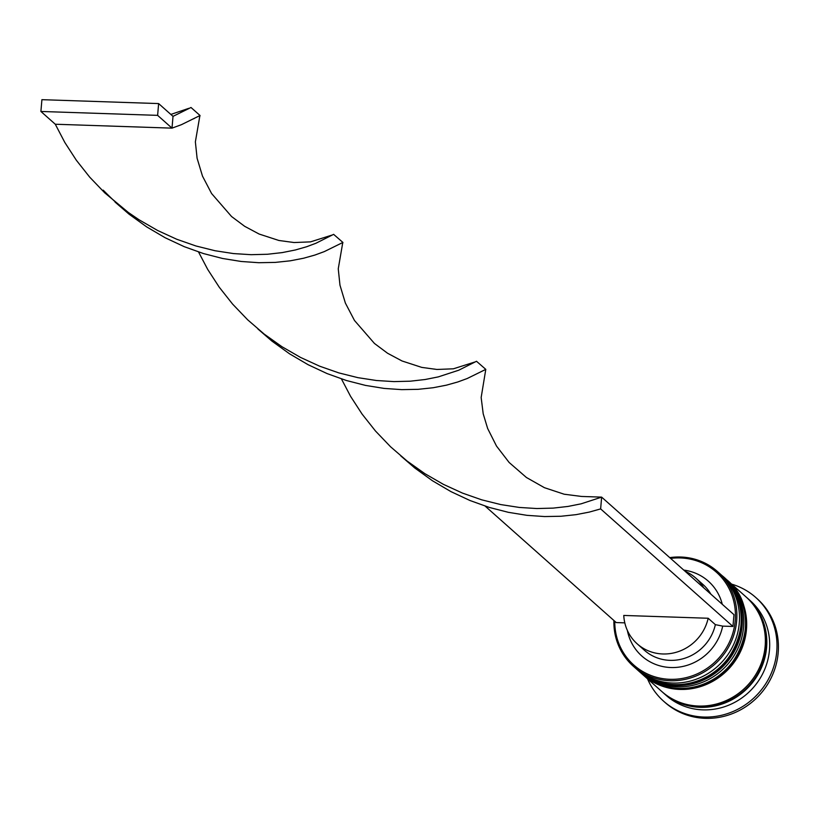 <?xml version="1.0" encoding="UTF-8"?>
<svg xmlns="http://www.w3.org/2000/svg" width="818" height="818" viewBox="0 0 818 818"><rect width="100%" height="100%" fill="white"/><g stroke="black" fill="none" stroke-linecap="round" stroke-linejoin="round"><path stroke-width="1.23" d="M614.768 621.261A62.127 58.886 -48.4 0 0 669.901 679.308A62.127 58.886 -48.4 0 0 735.218 620.627A62.127 58.886 -48.4 0 0 680.31 557.937A62.127 58.886 -48.4 0 0 670.617 558.397M669.748 557.631A63.334 60.031 131.6 0 1 680.699 557.017A63.334 60.031 131.6 0 1 717.458 571.526A63.334 60.031 131.6 0 1 731.558 641.056A63.334 60.031 131.6 0 1 670.085 680.74A63.334 60.031 131.6 0 1 633.326 666.23A63.334 60.031 131.6 0 1 613.909 620.494M633.326 666.23L635.923 668.531A63.334 60.031 -48.4 0 0 672.682 683.04A63.334 60.031 -48.4 0 0 734.155 643.357A63.334 60.031 -48.4 0 0 720.044 573.827L717.458 571.526M638.797 671.087L640.238 672.365A63.334 60.031 -48.4 0 0 676.997 686.875A63.334 60.031 -48.4 0 0 738.47 647.191A63.334 60.031 -48.4 0 0 724.359 577.661L722.918 576.383A63.334 60.031 131.6 0 1 737.028 645.913A63.334 60.031 131.6 0 1 675.556 685.596A63.334 60.031 131.6 0 1 638.797 671.087A63.334 60.031 131.6 0 1 638.367 670.699M746.65 597.477A63.334 60.031 131.6 0 1 747.376 598.101L750.249 600.657A63.334 60.031 131.6 0 1 764.36 670.187A63.334 60.031 131.6 0 1 702.887 709.871A63.334 60.031 131.6 0 1 666.128 695.361L663.245 692.805A63.334 60.031 131.6 0 1 662.529 692.161M731.64 584.134A69.366 65.747 131.6 0 1 755.699 597.426A69.366 65.747 131.6 0 1 771.149 673.582A69.366 65.747 131.6 0 1 703.817 717.049A69.366 65.747 131.6 0 1 663.551 701.149A69.366 65.747 131.6 0 1 647.519 678.828M726.803 579.839A63.334 60.031 131.6 0 1 727.233 580.218A63.334 60.031 131.6 0 1 741.343 649.748A63.334 60.031 131.6 0 1 679.87 689.431A63.334 60.031 131.6 0 1 643.112 674.922A63.334 60.031 131.6 0 1 642.682 674.533M727.233 580.218L745.934 596.833A63.334 60.031 131.6 0 1 760.045 666.353A63.334 60.031 131.6 0 1 698.572 706.046A63.334 60.031 131.6 0 1 661.813 691.527L643.112 674.922M747.376 598.101A63.334 60.031 131.6 0 1 761.476 667.631A63.334 60.031 131.6 0 1 700.004 707.325A63.334 60.031 131.6 0 1 663.245 692.805M755.699 597.426L757.131 598.704A69.366 65.747 131.6 0 1 772.581 674.86A69.366 65.747 131.6 0 1 705.259 718.327A69.366 65.747 131.6 0 1 664.993 702.427L663.551 701.149M708.173 618.255A44.029 41.728 131.6 0 1 662.784 653.971A44.029 41.728 131.6 0 1 637.232 643.878A44.029 41.728 131.6 0 1 623.766 615.443L708.173 618.255L715.361 624.645A44.029 41.728 131.6 0 1 669.983 660.351A44.029 41.728 131.6 0 1 644.42 650.269L637.232 643.878M715.361 624.645L722.683 626.118A50.062 47.454 131.6 0 1 670.913 667.529A50.062 47.454 131.6 0 1 627.365 630.422M485.156 506.117L616.24 622.57L624.809 622.856M683.766 570.085A50.062 47.454 131.6 0 1 722.284 604.308M341.423 378.908L350.585 396.352L362.098 414.102L375.482 431.014L390.544 446.751L407.078 461.025L424.787 473.612L443.376 484.338L462.487 493.101L481.751 499.839L500.81 504.583L519.297 507.436L536.853 508.54L553.193 508.111L568.029 506.434L581.138 503.816L601.639 497.129L733.971 614.686L732.959 626.465L600.637 508.908L601.639 497.129L581.578 496.454L564.154 494.215L544.43 487.692L526.403 477.477L509.133 462.477L496.506 446.066L487.651 428.489L483.203 413.826L481.158 397.517L485.79 369.368L467.18 378.529L457.753 381.986L446.362 385.176L433.111 387.742L418.151 389.327L401.71 389.634L384.061 388.407L365.513 385.411L346.433 380.513L327.159 373.611L308.079 364.695L289.552 353.816L271.913 341.086L257.936 329.01M722.683 626.118L732.959 626.465M685.126 571.281A44.029 41.728 131.6 0 1 695.719 578.04L702.907 584.43A44.029 41.728 131.6 0 1 710.862 594.154M695.719 578.04A44.029 41.728 131.6 0 1 703.674 587.764M342.272 244.909L342.916 242.445L333.621 234.347L315.891 243.283L306.627 246.739L295.39 249.971L282.271 252.588L267.435 254.265L251.106 254.684L233.539 253.58L215.062 250.737L196.003 245.993L176.739 239.255L157.629 230.492L139.04 219.766L128.303 212.435L104.796 192.895L89.724 177.169L76.35 160.256L64.837 142.496L55.287 124.234L172.005 128.14L173.017 116.36L191.003 107.485L200.042 115.512L181.422 124.684L172.005 128.14L157.618 115.358L158.631 103.579L41.912 99.673L40.9 111.463L55.287 124.234M600.637 508.908L589.246 512.099L575.984 514.665L561.025 516.25L544.583 516.557L526.935 515.33L508.397 512.334L489.307 507.436L470.043 500.534L450.953 491.618L432.425 480.739L414.798 468.008L400.81 455.933M342.916 242.445L324.296 251.607L314.879 255.063L303.488 258.253L290.237 260.819L275.267 262.404L258.825 262.711L241.177 261.474L222.639 258.488L203.559 253.59L184.285 246.688L165.205 237.772L146.678 226.893L129.04 214.163L115.062 202.087M485.79 369.368L476.495 361.27L458.765 370.206L438.264 376.894L425.145 379.511L410.319 381.188L393.979 381.607L376.413 380.503L357.936 377.66L338.877 372.916L319.613 366.178L300.503 357.415L281.913 346.689L264.204 334.102L247.67 319.818L232.598 304.091L219.224 287.179L207.711 269.429L198.539 251.985M199.387 117.976L200.042 115.512M158.631 103.579L173.017 116.36M40.9 111.463L157.618 115.358M637.784 670.187A63.334 60.031 -48.4 0 0 637.928 670.32C648.408 679.441 660.729 684.308 674.87 684.911C730.607 689.952 765.3 609.727 722.059 575.616L720.903 574.604A63.334 60.031 131.6 0 1 721.773 575.361A63.334 60.031 131.6 0 1 735.883 644.891A63.334 60.031 131.6 0 1 674.4 684.574A63.334 60.031 131.6 0 1 637.641 670.065A63.334 60.031 131.6 0 1 636.793 669.288L637.928 670.32A63.334 60.031 -48.4 0 0 674.697 684.83A63.334 60.031 -48.4 0 0 736.169 645.146A63.334 60.031 -48.4 0 0 722.059 575.616A63.334 60.031 -48.4 0 0 721.916 575.494M642.099 674.022A63.334 60.031 -48.4 0 0 642.242 674.155C652.723 683.275 665.044 688.142 679.185 688.746C734.922 693.787 769.615 613.561 726.374 579.451L725.218 578.438A63.334 60.031 131.6 0 1 726.087 579.195A63.334 60.031 131.6 0 1 740.198 648.725A63.334 60.031 131.6 0 1 678.715 688.408A63.334 60.031 131.6 0 1 641.956 673.899A63.334 60.031 131.6 0 1 641.107 673.122L642.242 674.155A63.334 60.031 -48.4 0 0 679.012 688.664A63.334 60.031 -48.4 0 0 740.484 648.981A63.334 60.031 -48.4 0 0 726.374 579.451A63.334 60.031 -48.4 0 0 726.231 579.328M757.826 611.619A62.73 59.458 131.6 0 1 756.834 675.361A62.73 59.458 131.6 0 1 700.055 706.732A62.73 59.458 131.6 0 1 677.897 701.599M128.303 212.435C123.017 209.173 114.653 201.749 103.211 190.154M342.435 244.521L338.253 268.805L339.971 285.185L345.36 303.028L354.47 320.462L374.45 343.458L387.538 353.233L402.006 360.963L421.751 367.394L436.935 369.46L453.387 368.806L474.849 362.016M170.85 114.428L188.815 108.334M199.561 117.587L195.369 141.872L197.097 158.263L202.486 176.105L211.596 193.539L231.576 216.535L244.664 226.31L259.132 234.04L278.877 240.472L294.061 242.537L310.513 241.872L331.965 235.093M194.449 118.354L193.682 118.784"/></g></svg>
